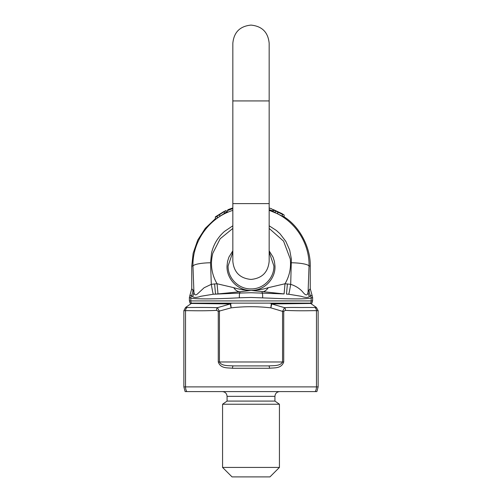 <?xml version="1.0" encoding="UTF-8"?>
<svg xmlns="http://www.w3.org/2000/svg" width="502" height="502" viewBox="0 0 502 502"><rect width="100%" height="100%" fill="white"/><g stroke="black" fill="none" stroke-linecap="round" stroke-linejoin="round"><path stroke-width="0.75" d="M186.775 391.598L316.869 391.598L318.136 386.891L183.864 386.891L185.131 391.598L186.775 391.598A9.475 9.325 -90.7 0 1 185.533 386.873L185.533 310.707C188.012 310.474 200.856 311.196 216.701 310.361L218.27 311.359L218.276 361.973C220.648 368.926 227.952 367.608 232.514 368.267L269.486 368.267C274.042 367.615 281.358 368.92 283.724 361.973L283.73 311.359L285.299 310.361C301.144 311.196 313.988 310.474 316.467 310.707L318.136 310.707L316.442 307.481L304.614 307.481C299.757 307.607 291.21 307.218 284.578 307.688L282.557 311.359L283.73 311.359M218.27 311.359L231.158 307.851C244.386 306.327 257.614 306.327 270.842 307.851L282.557 311.359L282.563 361.973C280.279 366.316 273.22 365.5 268.827 365.908L233.173 365.908C228.774 365.5 221.727 366.322 219.437 361.973L219.443 311.359L217.416 307.688C202.344 307.205 189.499 307.613 187.177 307.481L185.558 307.481L191.369 303.453L230.223 303.961L217.416 307.688A2.874 2.41 63.3 0 0 216.701 310.361M231.158 307.851L230.223 303.961A4.738 1.663 -89.8 0 1 230.638 303.359L201.961 303.133L232.733 303.133A178.856 178.856 -177.4 0 0 230.638 303.359L231.158 307.851M285.299 310.361A2.874 2.41 116.9 0 0 284.578 307.688L271.777 303.961L310.631 303.453L310.167 303.133L271.362 303.359L270.842 307.851L271.777 303.961A4.738 1.663 -90.2 0 0 271.362 303.359A178.856 178.856 177.4 0 0 269.267 303.133L232.733 303.133M201.961 303.133L191.369 303.453M310.631 303.453L316.436 307.481M318.136 386.891L318.136 310.707M185.558 307.481L183.864 310.707L183.864 386.891M269.486 368.267A2.372 0.659 88.6 0 0 268.827 365.908L233.173 365.908A2.372 0.659 91.4 0 0 232.514 368.267M269.166 252.054L273.904 266.01C274.224 278.233 263.255 289.221 251.006 288.914C238.757 289.227 227.77 278.24 228.096 265.991L232.834 252.054M213.256 294.235L200.888 296.268C196.771 297.711 194.01 297.805 192.599 296.55L189.969 295.157L189.392 297.429L189.392 300.742L190.038 303.133L191.369 303.133A4.738 4.669 -91.2 0 1 190.829 300.918L311.171 300.918L311.171 298.025C306.189 299.123 292.547 299.173 270.252 298.175L251 297.46L239.379 297.78A4.738 0.897 -93.5 0 1 239.937 293.068L213.256 294.235A12.638 0.395 80.7 0 1 211.298 284.333L214.599 283.944L215.521 294.109L217.987 293.921L217.059 283.762L233.712 287.652C239.272 289.378 244.926 290.307 250.674 290.438L250.856 290.451A12.638 10.705 83.8 0 1 250.674 290.438C237.339 290.514 226.383 278.378 227.029 265.909L227.563 261.391L228.937 257.074L232.834 250.824M226.126 210.507L225.718 210.689L226.126 210.507L226.126 212.239L215.345 219.305L215.345 217.316L225.724 210.689A60.817 60.811 156.4 0 0 223.66 211.681L215.496 216.801L215.345 217.316M225.756 212.415L226.126 212.239M217.234 216.142L217.234 218.081M215.345 216.895L223.66 211.681M269.166 208.236A577.538 184.498 -90 0 1 269.712 208.135A60.817 60.811 -162.4 0 0 269.166 207.966A60.817 60.817 0 0 1 269.379 208.029M269.712 208.135L271.72 208.826A490.423 156.668 -90 0 1 273.101 210.037L273.101 211.047M271.676 210.495L269.756 209.817A559.975 178.888 90 0 0 269.166 209.911M284.113 214.994L283.712 214.73L284.113 214.994L284.113 216.889L283.749 216.644L284.113 216.889M282.344 214.316L283.712 214.737A60.817 60.817 72.2 0 0 281.647 213.475L273.483 209.654A52.798 45.877 21.5 0 0 273.333 209.598L273.333 209.98L282.344 214.316L282.344 216.193L273.333 211.706L273.333 209.98M277.556 213.833C296.82 223.547 309.546 244.493 309.037 266.016L308.096 291.7L310.242 288.675L310.242 266.01C310.744 248.672 300.453 226.841 283.749 216.644L282.344 216.193M275.221 210.909L275.221 212.653M273.333 209.585L281.647 213.475M281.616 213.457L282.143 213.77M232.834 208.38A55.345 50.533 -21.8 0 0 227.393 210.376L227.393 210.664A76.128 67.82 -107.8 0 1 232.834 208.663M232.834 207.966A60.817 60.817 0 0 0 227.87 209.761L227.87 210.181A55.371 50.57 -21.8 0 0 227.393 210.363L227.393 212.402A58.866 58.866 0 0 1 229.533 211.518A49.899 42.381 -15.5 0 1 232.834 210.344M192.599 296.55A12.638 11.621 161.7 0 0 193.904 291.7L192.963 266.016C192.335 242.711 207.558 219.958 229.533 211.518M232.834 225.806L224.476 231.422C217.899 237.239 213.595 244.386 211.562 252.87L210.551 262.766L211.298 284.333L204.113 287.759L197.091 294.272C195.19 295.603 194.123 294.743 193.904 291.7L191.758 288.675L191.758 266.01L193.151 253.253L197.732 240.088L205.262 228.354L215.345 218.703M191.369 303.133L311.962 303.133L312.608 300.742L312.608 297.429L312.031 295.157L309.401 296.55C307.99 297.805 305.222 297.711 301.112 296.268L288.744 294.235A12.638 0.395 99.3 0 0 290.702 284.333L291.367 259.076L289.717 250.178L285.845 241.406L280.016 233.781L276.439 230.512L269.166 225.806M269.166 210.319L276.878 213.488M269.756 209.817L273.333 211.141M225.762 212.415L227.393 211.675M251.163 290.451A12.638 10.699 96.2 0 0 251.351 290.438C257.08 290.319 262.722 289.403 268.275 287.69L285.01 283.762L284.088 293.927L251.351 290.438C264.661 290.526 275.692 278.491 274.97 266.01L274.437 261.517L273.069 257.181L269.166 250.874M269.166 228.441L283.574 241.155L290.263 258.963C291.248 267.811 289.497 276.081 285.01 283.762L290.702 284.333C295.54 285.895 299.481 288.361 302.524 291.718C305.781 295.967 307.638 295.96 308.096 291.7A12.638 11.621 18.3 0 0 309.401 296.55M288.744 294.235L286.479 294.109L287.401 283.944M250.856 290.451L239.837 291.781L239.937 293.068L251 292.729L284.088 293.927M192.944 289.855A12.638 12.412 137.5 0 1 191.381 295.829A4.738 4.662 107.2 0 0 190.829 298.025C194.858 299.255 215.032 299.154 239.379 297.78M233.712 287.652A12.638 7.875 82.8 0 0 239.837 291.781L217.987 293.921M310.242 288.675L312.031 295.157M189.969 295.157L191.758 288.675M262.621 297.78A4.738 0.897 -86.5 0 0 262.063 293.068L262.163 291.775A12.638 7.888 97.3 0 0 268.275 287.69M269.166 100.927L269.166 203.611L232.834 203.611L232.834 43.266C233.913 32.235 239.969 26.179 251 25.1C262.031 26.179 268.087 32.235 269.166 43.266L269.166 100.927L232.834 100.927M251 391.598L222.33 391.598C225.21 391.874 226.785 393.455 227.067 396.335L274.933 396.335C275.215 393.455 276.79 391.874 279.67 391.598M227.067 396.335L227.067 401.085L274.933 401.085L279.432 404.236L279.432 467.425L222.568 467.425L232.043 476.9L269.957 476.9L279.432 467.425M227.067 401.085L222.568 404.236L279.432 404.236M214.599 283.944L217.059 283.762C211.524 274.142 210.106 263.97 212.81 253.253L220.165 238.764L232.834 228.423M315.225 391.598A9.475 9.325 -89.3 0 0 316.467 386.873L316.467 310.707A3.947 3.884 89.7 0 0 314.823 307.481M187.177 307.481A3.947 3.884 90.3 0 0 185.533 310.707L183.864 310.707M283.724 361.973L218.276 361.973M224.356 211.756L224.356 213.545M219.732 214.618L219.732 216.487M277.719 212.133L277.719 213.915M210.551 262.766A17.695 3.376 179.2 0 0 192.963 266.016L191.758 266.01M291.449 262.766A17.695 3.376 0.8 0 1 309.037 266.016L310.242 266.01M312.608 297.579L311.171 298.025A4.738 4.662 -107.2 0 0 310.619 295.829A12.638 12.412 42.5 0 1 309.056 289.855M310.631 303.133A4.738 4.669 -88.8 0 0 311.171 300.918A140.328 24.203 90 0 0 312.608 300.698M189.392 300.698A140.328 24.203 -90 0 0 190.829 300.918L190.829 298.025L189.392 297.579M232.834 203.611L232.834 261.266C233.913 272.304 239.969 278.359 251 279.432C262.031 278.359 268.087 272.304 269.166 261.266L269.166 203.611M274.933 396.335L274.933 401.085M222.568 404.236L222.568 467.425"/></g></svg>
